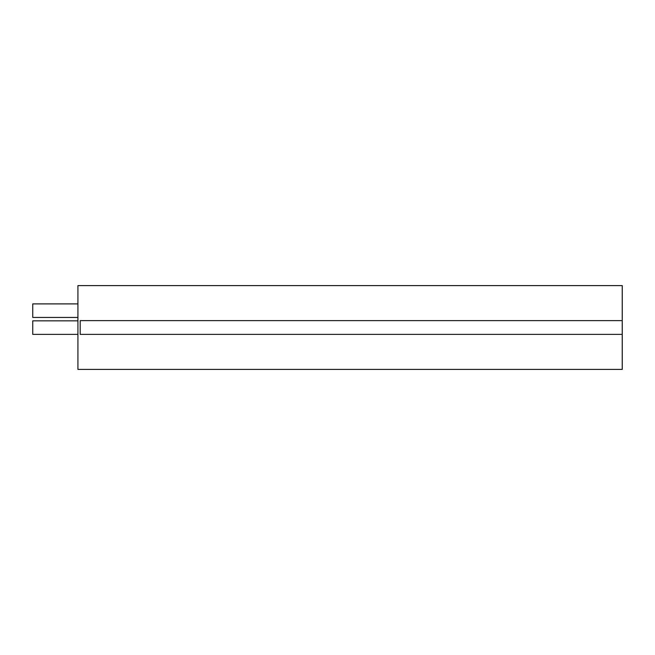 <?xml version="1.0" encoding="UTF-8"?>
<svg xmlns="http://www.w3.org/2000/svg" width="655" height="655" viewBox="0 0 655 655"><rect width="100%" height="100%" fill="white"/><g stroke="black" fill="none" stroke-linecap="round" stroke-linejoin="round"><path stroke-width="0.98" d="M77.92 317.446L32.75 317.446L32.75 303.895L77.92 303.895M77.92 334.386L32.75 334.386L32.75 320.835L77.92 320.835M77.92 285.605L77.92 369.395L622.25 369.395L622.25 285.605L77.92 285.605M622.25 320.614L80.18 320.614L80.18 334.386L622.25 334.386"/></g></svg>
